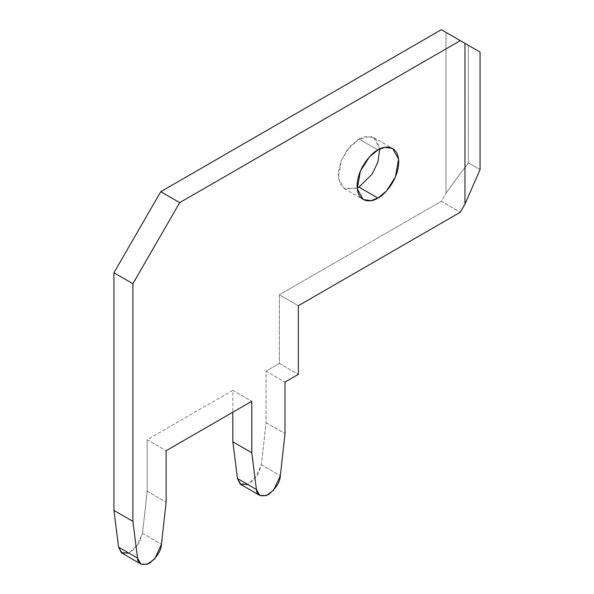 <?xml version="1.0" encoding="UTF-8"?>
<svg xmlns="http://www.w3.org/2000/svg" width="594" height="594" viewBox="0 0 594 594"><rect width="100%" height="100%" fill="white"/><g stroke="black" fill="none" stroke-linecap="round" stroke-linejoin="round"><path stroke-width="0.45" stroke-dasharray="2.97 2.23" d="M358.954 139.003L365.897 136.375L373.685 137.548L379.707 149.005L376.707 140.229L370.879 136.449L358.954 139.003L347.015 150.245L341.179 160.796L338.201 173.054L339.709 183.346L344.832 188.885L357.165 188.053L344.23 188.565L338.283 177.903L341.424 160.209L350.408 146.065L358.954 139.003L377.91 149.948L358.954 139.003M480.063 169.609L468.362 162.853L468.362 45.307L480.063 52.064L446.012 32.403L446.012 193.184L468.362 162.853L480.063 169.609M240.904 484.526L247.223 484.719L254.692 479.254L261.39 464.731L266.053 422.609L266.053 371.131L285.009 382.076L266.053 371.131L279.388 363.431L279.388 294.787L298.344 305.732L279.388 294.787L441.335 201.292L460.291 212.236L441.335 201.292L446.012 193.184L441.335 201.292L279.388 294.787L279.388 363.431L266.053 371.131L266.053 422.609L261.39 464.731L257.796 474.97L247.802 484.496M122.022 553.163L128.341 553.356L135.811 547.891L142.508 533.367L147.171 491.245L147.171 439.768L166.127 450.712L147.171 439.768L232.818 390.317L232.818 412.206L232.818 390.317L147.171 439.768L147.171 491.245L142.508 533.367L138.907 543.607L128.92 553.125M441.335 29.7L446.012 32.403L441.335 29.7M279.388 363.431L298.344 374.369L279.388 363.431M232.818 390.317L251.774 401.262L232.818 390.317M261.39 464.731L280.346 475.675L261.39 464.731M266.053 422.609L285.009 433.553L266.053 422.609M142.508 533.367L161.464 544.312L142.508 533.367M147.171 491.245L166.127 502.19L147.171 491.245M468.362 45.307L468.362 162.853L446.012 193.184L446.012 32.403L468.362 45.307M373.685 137.548L392.641 148.493M344.23 188.565L363.186 199.51"/><path stroke-width="0.89" d="M379.707 149.005L377.903 162.11L372.03 174.235L358.954 187.103L377.91 198.047L386.464 190.993L395.448 176.849L398.589 159.155L392.641 148.493L384.853 147.319L377.91 149.948C384.006 145.463 398.455 144.335 398.737 161.976C398.455 179.937 384.006 195.5 377.91 198.047C371.822 202.532 357.373 203.66 357.083 186.026C357.373 168.057 371.822 152.502 377.91 149.948L369.364 157.009L360.38 171.146L357.239 188.847L363.186 199.51L370.968 200.683L377.91 198.047L358.954 187.103L372.03 174.235L377.903 162.11L379.707 149.005M480.063 52.064L480.063 169.609L464.968 204.128L464.968 43.347L460.291 40.644L179.7 202.643L132.893 283.709L132.893 521.376L137.556 558.115C137.801 564.114 141.788 565.83 149.51 563.261C157.232 556.912 161.212 550.593 161.464 544.312L166.127 502.19L166.127 450.712L251.774 401.262L251.774 452.739L256.437 489.478C256.682 495.478 260.669 497.193 268.391 494.624C276.113 488.275 280.101 481.957 280.346 475.675L285.009 433.553L285.009 382.076L298.344 374.369L298.344 305.732L460.291 212.236L464.968 204.128L460.291 212.236L298.344 305.732L298.344 374.369L285.009 382.076L285.009 433.553L280.346 475.675L273.648 490.199L266.179 495.663L259.86 495.47L256.437 489.478L251.774 452.739L251.774 401.262L166.127 450.712L166.127 502.19L161.464 544.312L154.767 558.835L147.297 564.3L140.978 564.107L137.556 558.115L132.893 521.376L132.893 283.709L113.937 272.765L160.744 191.699L441.335 29.7L480.063 52.064L464.968 43.347L464.968 204.128L480.063 169.609L480.063 52.064M247.802 484.496L240.139 483.999L237.481 478.534L232.818 441.795L232.818 412.206L232.818 441.795L251.774 452.739L232.818 441.795L237.481 478.534L256.437 489.478L237.481 478.534L240.904 484.526L259.86 495.47M128.92 553.125L121.258 552.635L118.6 547.171L113.937 510.432L113.937 272.765L113.937 510.432L132.893 521.376L113.937 510.432L118.6 547.171L137.556 558.115L118.6 547.171L122.022 553.163L140.978 564.107M357.165 188.053L358.954 187.103L357.165 188.053M179.7 202.643L460.291 40.644L441.335 29.7L160.744 191.699L179.7 202.643L160.744 191.699L113.937 272.765L132.893 283.709L179.7 202.643"/></g></svg>
